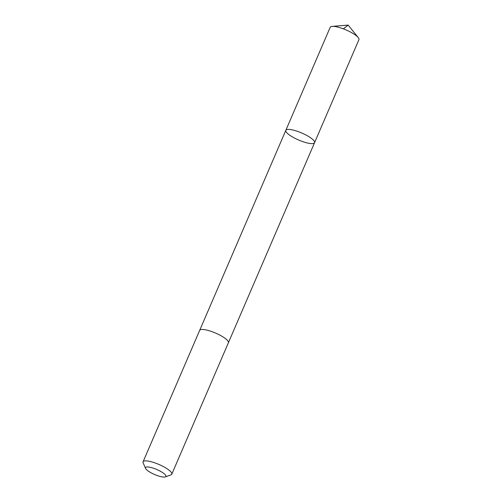 <?xml version="1.0" encoding="UTF-8"?>
<svg xmlns="http://www.w3.org/2000/svg" width="502" height="502" viewBox="0 0 502 502"><rect width="100%" height="100%" fill="white"/><g stroke="black" fill="none" stroke-linecap="round" stroke-linejoin="round"><path stroke-width="0.75" d="M296.475 131.009A15.637 3.834 23.3 0 1 314.553 142.7A15.637 3.834 23.3 0 1 298.671 140.039A15.637 3.834 23.3 0 1 285.826 130.325A15.637 3.834 23.3 0 1 296.475 131.009A15.637 3.834 23.3 0 1 314.553 142.7L358.93 39.652A15.644 3.834 -156.7 0 0 358.233 37.594A15.644 3.834 -156.7 0 0 340.852 27.968A15.644 3.834 -156.7 0 0 332.18 26.374A15.644 3.834 -156.7 0 0 330.203 27.284L285.826 130.325A15.637 3.834 23.3 0 1 296.475 131.009M165.315 476.9L170.95 474.867A15.644 3.834 -156.7 0 0 171.797 474.177L228.391 342.766A15.644 3.834 -156.7 0 0 215.546 333.058A15.644 3.834 -156.7 0 0 199.658 330.398L143.07 461.802A15.644 3.834 -156.7 0 0 143.152 462.894L145.542 468.385A11.126 2.73 -156.7 0 0 158.343 475.921A11.126 2.73 -156.7 0 0 165.315 476.9A11.126 2.73 -156.7 0 0 156.781 469.502A11.126 2.73 -156.7 0 0 145.542 468.385M171.797 474.177A15.644 3.834 -156.7 0 0 158.952 464.463A15.644 3.834 -156.7 0 0 143.07 461.802M343.355 28.846L348.168 25.1L332.18 26.374M348.168 25.1L358.233 37.594M228.423 342.678L314.553 142.7M199.702 330.31L285.826 130.325"/></g></svg>
